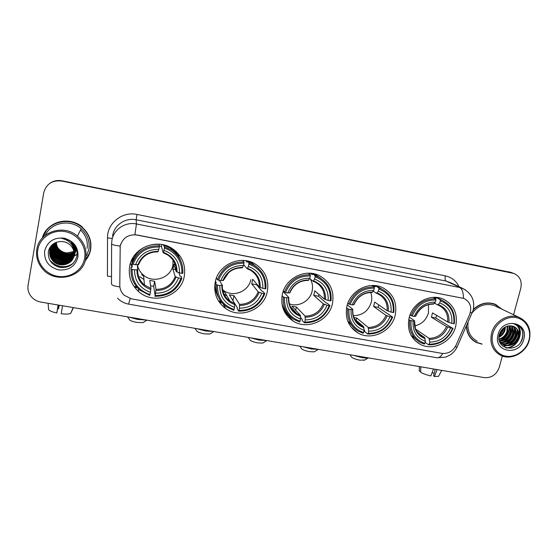<?xml version="1.0" encoding="UTF-8"?>
<svg xmlns="http://www.w3.org/2000/svg" width="558" height="558" viewBox="0 0 558 558"><rect width="100%" height="100%" fill="white"/><g stroke="black" fill="none" stroke-linecap="round" stroke-linejoin="round"><path stroke-width="0.84" d="M409.119 317.865C406.887 329.673 410.535 338.462 420.048 344.23C433.05 351.554 452.064 342.005 455.656 326.451C458.097 313.819 453.961 304.703 443.24 299.102C430.288 293.089 412.446 302.854 409.119 317.865M215.228 282.097C213.47 293.006 216.895 301.766 225.502 308.379C240.128 319.413 263.969 309.802 267.282 291.701C269.27 279.453 265.001 270.065 254.462 263.536C239.71 254.922 218.199 265.022 215.228 282.097M282.313 294.471C280.388 305.84 283.987 314.691 293.103 321.024C307.214 330.462 329.011 320.78 332.422 303.719C334.57 291.227 330.273 281.888 319.525 275.694C305.4 268.196 285.41 278.219 282.313 294.471M346.895 306.384C344.816 318.039 348.471 326.883 357.866 332.931C371.419 341.175 391.66 331.529 395.169 315.291C397.47 302.687 393.23 293.445 382.439 287.565C368.922 280.904 350.117 290.809 346.895 306.384M129.665 266.319C128.145 276.273 131.116 284.678 138.579 291.52C153.624 305.442 181.071 296.207 184.252 276.384C186.03 264.722 181.985 255.418 172.115 248.463C156.61 237.854 132.469 247.905 129.665 266.319M130.488 263.104L131.332 265.266M120.2 246.092L119.789 285.25C119.844 289.184 121.316 292.531 124.211 295.287L131.507 298.879L441.88 353.36C448.151 353.967 452.852 351.296 455.984 345.339L469.634 314.572C472.138 307.235 470.261 301.864 463.998 298.46L137.024 234.974C128.256 234.151 122.641 237.854 120.2 246.092M132.086 261.123L131.786 259.833M134.569 287.237L137.428 287.747M219.475 302.429L222.098 302.896M286.073 314.342L287.565 314.607M85.172 260.788C88.004 257.573 89.81 253.876 90.598 249.691C91.875 240.937 89.078 233.46 82.214 227.266C69.443 215.695 46.314 221.84 42.289 238.064M82.179 227.239L82.068 227.469C88.855 233.593 91.61 240.986 90.347 249.642C89.608 253.604 87.934 257.126 85.325 260.223L89.929 252.418M466.355 326.109C466.767 333.754 470.136 339.229 476.469 342.542L482.126 344.16M474.216 341.252L476.204 342.166M120.019 247.438L120.207 246.029C114.529 245.401 111.663 244.634 111.607 243.713L111.935 240.149C113.692 229.31 125.452 221.568 136.445 223.974L134.897 234.667L463.998 298.46M120.207 246.029L120.744 244.013M512.642 273.008L62.043 180.792C57.753 179.983 53.833 180.729 50.283 183.024M501.921 309.181L495.092 304.215C487.35 301.543 480.124 303.224 473.407 309.265M513.583 314.747L520.802 288.221C522.19 281.086 519.861 276.154 513.806 273.434L61.708 181.036C52.201 180.032 46.209 183.952 43.726 192.796L28.088 285.215C27.551 288.702 28.228 291.974 30.118 295.049C32.643 298.851 36.214 301.194 40.832 302.073L484.26 377.626C491.535 378.094 496.536 374.676 499.257 367.359L502.333 356.039M497.094 305.428L495.239 304.277M46.963 229.484L42.687 237.624M510.995 272.402L62.043 180.792L510.807 272.457L513.806 273.434M286.184 313.01L285.096 312.815M220.829 301.292L218.436 300.86M133.969 286.4L136.696 286.896M218.917 301.62L221.414 302.066M285.55 313.554L286.861 313.791M29.302 293.571L29.839 294.589M59.127 305.191L58.492 308.783L57.69 308.707M58.109 305.017L56.804 313.01L58.339 305.059M56.804 313.01C52.047 311.929 49.306 310.771 48.588 309.537L48.121 303.315M73.44 307.625L70.643 313.443C68.955 314.168 65.816 314.273 61.22 313.756L62.545 305.77M58.492 308.783L59.288 305.219M84.607 258.354C86.839 246.545 77.869 233.983 65.279 231.661C52.717 229.164 39.744 237.673 37.805 249.726C35.677 261.751 44.989 274.152 57.467 276.273C69.924 278.568 82.556 270.205 84.607 258.354M85.737 258.389C86.999 249.726 84.244 242.318 77.457 236.167C63.933 223.709 39.067 231.682 36.821 249.37C35.789 256.394 37.574 262.741 42.178 268.405C54.572 284.343 83.184 277.612 85.737 258.389M86.755 255.445L88.855 249.363C90.033 241.3 87.48 234.402 81.189 228.668C70.42 218.882 51.106 222.328 45.331 235.218M89.671 252.383L90.536 249.077L90.752 242.556M82.298 227.008C72.282 218.164 55.137 219.392 47.137 229.68M82.068 227.469C69.597 216.162 47.025 221.882 42.694 237.617M73.977 252.16C68.599 255.013 63.64 254.274 59.092 249.949C57.188 247.731 56.246 245.192 56.274 242.339M73.956 252.014C68.613 254.769 63.703 254.002 59.225 249.726C57.362 247.564 56.428 245.081 56.407 242.284M74.04 252.739C68.536 256.003 63.375 255.369 58.555 250.849C56.477 248.408 55.542 245.639 55.751 242.542M74.026 252.593C68.55 255.752 63.438 255.097 58.695 250.619C56.658 248.24 55.716 245.527 55.877 242.493M74.075 253.311C68.46 256.994 63.103 256.478 58.011 251.763C55.758 249.084 54.837 246.085 55.256 242.765M74.068 253.172C68.481 256.743 63.173 256.199 58.151 251.532C55.94 248.917 55.019 245.973 55.375 242.709M74.081 253.876C68.376 257.991 62.838 257.594 57.46 252.69C55.096 249.858 54.189 246.706 54.74 243.253L54.789 242.995C52.047 244.969 50.38 247.515 49.795 250.626C49.209 254.315 50.178 257.663 52.71 260.684C58.869 268.259 72.763 264.987 73.921 255.634L74.019 252.509C73.67 249.566 72.38 247.041 70.155 244.934C67.455 242.535 64.289 241.405 60.648 241.53C54.265 242.026 50.192 245.227 48.434 251.128C47.625 259.603 51.489 265.05 60.027 267.456C68.641 268.098 74.221 264.52 76.76 256.708C77.708 251.867 76.516 247.487 73.182 243.553L72.296 242.695C69.304 240.073 65.802 238.636 61.792 238.378C69.806 240.393 73.879 245.108 74.019 252.509M74.088 253.737C68.397 257.74 62.901 257.315 57.6 252.46C55.235 249.628 54.335 246.483 54.879 243.037L54.9 242.939M74.068 254.441C68.285 258.989 62.559 258.724 56.895 253.639C54.517 250.779 53.596 247.606 54.154 244.125L54.328 243.323M74.075 254.302C68.306 258.738 62.629 258.438 57.042 253.402C54.656 250.549 53.749 247.382 54.3 243.902L54.44 243.239M74.019 254.992C68.181 260 62.287 259.868 56.33 254.594C53.924 251.714 53.003 248.519 53.561 245.011L53.889 243.672M74.033 254.853C68.209 259.749 62.357 259.582 56.47 254.357C54.07 251.484 53.15 248.289 53.708 244.788L53.993 243.588M73.942 255.543C68.076 261.011 62.008 261.025 55.751 255.571C53.324 252.669 52.396 249.447 52.961 245.911L53.463 244.041M73.963 255.404C68.104 260.76 62.078 260.732 55.891 255.327C53.477 252.425 52.55 249.217 53.108 245.68L53.568 243.944M73.837 256.087C69.841 262.079 59.859 262.148 55.158 256.561C52.717 253.632 51.775 250.389 52.347 246.824L53.059 244.425M73.865 255.948C69.834 261.835 59.964 261.841 55.305 256.31C52.87 253.395 51.936 250.151 52.501 246.594L53.156 244.327M73.705 256.624C69.869 263.062 59.441 263.376 54.558 257.566C52.096 254.615 51.155 251.344 51.727 247.752L52.675 244.829M73.74 256.492C69.862 262.818 59.546 263.062 54.712 257.315C52.25 254.371 51.308 251.107 51.88 247.515L52.766 244.725M52.396 245.143L51.252 248.456C50.673 252.076 51.629 255.369 54.105 258.333C60.152 265.775 73.796 262.567 74.932 253.381C75.504 249.405 74.256 245.939 71.18 242.967L71.061 243.197C74.144 246.169 75.4 249.642 74.828 253.625C73.684 262.832 60.006 266.047 53.952 258.584C51.469 255.62 50.513 252.321 51.092 248.694L52.306 245.248M73.684 248.463L74.374 254.622C73.224 263.906 59.441 267.142 53.338 259.623C50.827 256.631 49.871 253.311 50.45 249.656L51.957 245.694M73.119 246.859C74.472 249.328 74.932 251.832 74.493 254.371C73.342 263.634 59.587 266.87 53.491 259.365C50.994 256.373 50.032 253.06 50.611 249.412L52.04 245.583M74.068 251.777L74.04 255.383C72.882 264.715 59.008 267.979 52.864 260.419C50.346 257.405 49.376 254.057 49.962 250.382L51.706 246.036M53.115 244.292L53.289 243.909M76.279 248.791L76.125 250.73M52.738 244.697L52.933 244.327M75.414 246.782L75.7 251.679M52.829 244.599L53.017 244.223M75.748 247.466L75.804 251.442M71.626 242.123L71.536 242.291C74.591 245.248 75.832 248.694 75.267 252.641M52.459 245.018L52.668 244.648M72.324 242.723C74.905 245.611 75.923 248.84 75.372 252.404M73.879 251.567L66.89 252.907C62.873 252.502 59.762 250.626 57.572 247.271M66.89 252.907L73.865 251.505M74.075 251.386L74.423 251.163M74.556 251.072L74.939 250.8M44.626 250.988C44.068 260.788 48.72 267.094 58.583 269.891C68.746 270.686 75.197 266.438 77.932 257.126C78.601 247.403 74.005 241.077 64.142 238.147C53.868 237.269 47.367 241.551 44.626 250.988M73.342 263.139C67.309 268.6 56.128 267.477 50.841 261.039L50.764 261.165C57.704 267.701 65.098 268.503 72.931 263.564M65.851 260.419C61.192 260.105 57.411 258.298 54.503 255.013L54.433 255.132C57.09 258.166 60.564 259.944 64.84 260.481M66.144 259.421C61.603 259.058 57.913 257.273 55.082 254.064M77.088 254.26L73.97 256.199M73.517 256.387L72.952 256.61M72.686 256.708L71.529 257.05M70.971 257.182L68.285 257.503M66.709 257.461C62.391 257.015 58.89 255.264 56.212 252.209M65.105 259.463C60.955 258.891 57.593 257.126 55.005 254.183M77.081 254.343L73.893 256.324M73.391 256.541L72.777 256.771M72.484 256.875L71.222 257.231M70.601 257.364L67.532 257.622M65.593 257.468C61.861 256.84 58.799 255.222 56.407 252.628M143.957 322.022L143.057 322.615L136.71 322.398C132.093 321.499 129.623 320.494 129.31 319.378L127.489 316.839M128.961 317.09L137.512 319.406L145.952 319.985M137.407 264.82C138.231 268.97 140.267 272.423 143.525 275.171C153.38 283.945 170.915 277.87 172.938 265.092L173.064 259.086M178.86 272.702L180.032 276.057L181.141 276.398L181.831 278.351L180.876 278.344C176.363 289.874 167.77 295.587 155.103 295.496L155.556 293.194C166.779 293.194 174.438 288.095 178.525 277.912L175.212 276.608L172.875 269.172L173.81 264.45L176.209 271.641L179.523 272.925C179.676 261.953 174.487 254.427 163.961 250.34L164.422 247.996C176.349 252.523 182.166 260.977 181.88 273.364L182.836 273.371C183.415 263.488 179.543 255.648 171.222 249.865L164.575 246.831L164.422 247.996M132.141 269.395L131.088 269.026C130.621 277.431 133.543 284.461 139.863 290.118L149.753 295.377L149.976 294.582C138.014 290.306 132.072 281.909 132.141 269.395L134.555 269.835C134.576 280.911 139.87 288.395 150.423 292.28L150.904 288.465L149.802 280.402L154.65 281.281L156.01 289.379L155.556 293.194M137.38 264.82L137.666 269.702L134.555 269.835M176.802 253.778L175.951 251.386M132.058 262.058L132.532 258.375M132.978 257.608L133.027 259.435M163.452 244.857L163.864 246.218L164.108 245.283L164.575 246.831M155.103 295.496L153.68 286.254L150.541 285.808M131.088 269.026L131.074 267.17L132.155 267.233L132.093 263.983M180.841 261.032C178.902 255.697 175.505 251.442 170.664 248.275L164.108 245.283M131.074 267.17L131.011 270.4M154.873 296.284C168.153 296.424 177.137 290.446 181.831 278.351M181.88 273.364L179.523 272.925M178.525 277.912L180.876 278.344M150.423 292.28L149.976 294.582M163.961 250.34L163.187 252.781L161.45 246.51L161.834 244.53M132.086 259.226L132.225 260.021M131.911 259.575L132.037 262.127M139.758 276.663L143.95 279.502M159.414 245.841L159.009 244.299C145.68 244.02 136.682 249.977 132.016 262.183L132.051 263.969L133.104 264.332C137.652 252.558 146.37 246.782 159.253 247.013L159.414 245.841C145.903 245.562 136.78 251.602 132.051 263.969M159.253 247.013L158.793 249.356C147.396 249.259 139.639 254.399 135.524 264.778L133.104 264.332M158.053 251.804L158.793 249.356M135.524 264.778L138.607 264.436M159.4 245.952L161.45 246.51M153.68 286.254L154.65 281.281M176.147 264.89L173.81 264.45M172.875 269.172L177.081 269.953M131.953 267.191L131.325 264.555L132.107 264.694M174.87 261.897L174.382 264.562M143.622 276.147L141.634 274.675M173.224 260.551L173.433 259.582M178.595 254.148L178.804 256.673M210.68 333.517L209.864 334.04L204.277 333.837C199.506 332.889 196.918 331.829 196.521 330.65L194.93 328.327M196.911 328.669L205.456 330.964L213.275 331.452M222.523 289.693L223.835 290.683C233.411 297.672 248.729 291.381 250.835 279.663M256.799 284.106L256.596 284.733L261.918 291.15L263.055 291.492L264.813 293.599L264.011 293.62C259.442 304.849 251.093 310.443 238.97 310.394L239.445 308.156C250.2 308.114 257.636 303.127 261.765 293.208L258.187 291.869L251.742 283.834L252.732 279.23L259.24 287.035L262.825 288.353C263.195 277.675 258.389 270.372 248.394 266.438L248.882 264.157C260.202 268.517 265.601 276.719 265.071 288.772L265.873 288.758C266.619 278.316 262.518 270.372 253.562 264.924L248.945 263.006L248.882 264.157M217.529 285.082L216.42 284.706C215.8 293.982 219.154 301.362 226.492 306.851L233.739 310.276L234.074 309.523C222.712 305.4 217.201 297.254 217.529 285.082L219.831 285.501C219.622 296.277 224.525 303.538 234.555 307.284L234.653 303.489L229.373 294.847L234.011 295.691L239.528 304.361L239.445 308.156M219.364 280.304L222.37 285.284L219.831 285.501M251.267 262.825L250.64 261.862M245.687 260.67L247.041 262.176L247.375 261.277L248.945 263.006M238.97 310.394L238.622 311.148L237.206 308.804L237.317 307.625L232.846 300.525M216.42 284.706L215.276 282.69L216.232 282.732L215.409 281.295M258.682 268.656L251.937 263.174L247.375 261.277M215.276 282.69C214.781 288.012 215.876 292.936 218.569 297.463M238.622 311.148C251.337 311.231 260.063 305.379 264.813 293.599M265.071 288.772L262.825 288.353M261.765 293.208L264.011 293.62M234.555 307.284L234.074 309.523M248.394 266.438L247.194 268.761L243.651 264.631M214.67 287.67L215.388 288.563M224.274 294.812L226.729 295.559M229.338 299.967L228.341 299.702L228.613 300.155M216.413 278.037L217.446 279.788L218.562 280.158C223.158 268.691 231.626 263.048 243.951 263.216L244.02 262.065C231.096 261.835 222.237 267.742 217.446 279.788M244.02 262.065L242.584 260.419M243.951 263.216L243.462 265.503C232.553 265.448 225.02 270.47 220.863 280.583L218.562 280.158M242.263 267.798L243.462 265.503M220.863 280.583L223.36 280.339M232.979 300.539L234.011 295.691M228.564 298.663L228.341 299.702M251.742 283.834L256.596 284.733M215.681 290.195L214.746 289.442M224.686 292.12L222.886 291.283M252.293 262.497L252.914 264.227M263.529 342.612L262.776 343.079L257.726 342.884C252.837 341.901 250.151 340.799 249.677 339.571L248.247 337.416M250.661 337.827L259.191 340.108L266.536 340.533M289.4 303.852C298.572 307.486 310.122 300.999 312.117 291.123C313.045 286.812 312.445 282.787 310.332 279.042M318.974 294.45L318.444 296.228L326.207 303.001L327.365 303.343L329.924 305.568L329.227 305.603C324.63 316.602 316.477 322.092 304.759 322.085L305.261 319.887C315.647 319.818 322.915 314.921 327.065 305.205L323.291 303.845L313.756 295.356L314.789 290.851L324.393 299.109L328.174 300.455C328.711 290.014 324.184 282.878 314.6 279.063L315.11 276.831C325.977 281.058 331.047 289.065 330.336 300.853L331.027 300.825C331.912 290.146 327.769 282.229 318.597 277.061L315.103 275.687L315.11 276.831M284.489 297.386L283.338 297.002C282.578 306.698 286.101 314.182 293.906 319.441L299.625 321.966L300.051 321.248C289.149 317.244 283.959 309.292 284.489 297.386L286.7 297.791C286.317 308.33 290.927 315.416 300.546 319.05L300.364 315.277L291.932 306.209L296.41 307.019L305.059 316.121L305.261 319.887M283.129 291.583L288.807 297.498L286.7 297.791M310.478 273.26L312.306 274.696L312.71 273.825L315.103 275.687M304.759 322.085L304.333 322.803L302.094 320.355L302.157 319.19L300.56 317.46M321.08 278.491L316.163 275.192L312.71 273.825M281.902 303.496C282.948 307.493 284.901 310.946 287.761 313.84M304.333 322.803C316.609 322.852 325.14 317.104 329.924 305.568M283.338 297.002L282.076 295.649M330.336 300.853L328.174 300.455M327.065 305.205L329.227 305.603M300.546 319.05L300.051 321.248M314.6 279.063L313.073 281.267L309.669 278.498M295.119 311.755L294.143 311.65M283.318 291.053L285.563 292.566C290.202 281.337 298.467 275.791 310.367 275.924L310.367 274.78C297.888 274.599 289.232 280.402 284.413 292.19M310.367 274.78L308.365 273.19M310.367 275.924L309.857 278.163C299.325 278.142 291.967 283.073 287.782 292.978L285.563 292.566M308.309 280.346L309.857 278.163M287.782 292.978L289.902 292.734M295.677 310.234L296.41 307.019M291.555 307.876L291.429 308.448M313.756 295.356L318.444 296.228M314.845 351.442L314.168 351.854L309.592 351.666C304.584 350.647 301.794 349.496 301.229 348.234L299.932 346.218M302.813 346.713L311.329 348.98L318.22 349.336M353.298 315.64C362.386 315.556 368.385 311.078 371.293 302.192C372.074 298.837 371.893 295.594 370.735 292.462M378.826 304.954L378.136 307.325L392.644 317.09L392.051 317.146C387.426 327.923 379.454 333.321 368.134 333.335L368.65 331.194C378.687 331.096 385.794 326.284 389.972 316.763L386.017 315.382L373.609 306.488L374.676 302.066L387.154 310.743L391.116 312.11C391.807 301.892 387.552 294.924 378.352 291.22L378.882 289.037C389.31 293.138 394.087 300.957 393.202 312.494L393.788 312.445C394.813 301.655 390.712 293.808 381.477 288.904L378.812 287.9L378.882 289.037M353.981 317.621L356.632 317.955L368.189 327.441L368.65 331.194M348.952 309.23L347.76 308.846C346.874 318.799 350.459 326.291 358.515 331.312L363.091 333.224L363.593 332.533C353.123 328.648 348.241 320.878 348.952 309.23L351.087 309.62C350.536 319.929 354.874 326.849 364.109 330.385L363.663 326.632L354.728 319.183M347.292 304.898L352.789 309.272L351.087 309.62M373.197 285.501L375.185 286.756L375.653 285.919L378.812 287.9M368.134 333.335L367.624 334.033L364.632 331.487L364.646 330.336L364.088 329.862M382.251 289.281L375.653 285.919M347.711 320.934L353.577 327.483M367.624 334.033C379.489 334.047 387.831 328.397 392.644 317.09M347.76 308.846L346.588 307.89M393.202 312.494L391.116 312.11M389.972 316.763L392.051 317.146M364.109 330.385L363.593 332.533M378.352 291.22L376.517 293.32L373.225 291.171M347.829 303.301L350.068 304.508C354.735 293.515 362.819 288.067 374.313 288.165L374.251 287.021C362.191 286.882 353.737 292.587 348.883 304.131M374.251 287.021L371.865 285.508M374.313 288.165L373.783 290.348C363.607 290.355 356.416 295.21 352.203 304.905L350.068 304.508M372.026 292.469L373.783 290.348M352.203 304.905L353.967 304.64M356.067 320.299L356.632 317.955M373.609 306.488L378.136 307.325M364.702 360.015L359.938 360.189C354.818 359.129 351.924 357.943 351.261 356.639L350.075 354.762M353.43 355.334L361.926 357.587C364.876 358.076 367.031 358.173 368.385 357.887L364.088 360.37M414.685 325.914C421.702 324.289 426.298 319.95 428.46 312.885L428.474 304.647M436.586 315.333L435.784 318.046L452.608 328.271C447.962 338.832 440.157 344.14 429.214 344.188L429.751 342.089C439.46 341.963 446.407 337.234 450.599 327.902L446.484 326.5L431.411 317.23L432.52 312.899L447.655 321.959L451.785 323.347C452.622 313.338 448.618 306.537 439.781 302.931L440.325 300.797C450.348 304.78 454.833 312.424 453.793 323.717L454.289 323.654C455.447 312.829 451.436 305.08 442.243 300.413L440.199 299.667L440.325 300.797M415.605 329.081L429.039 338.357L429.751 342.089M411.058 320.641L409.837 320.25C408.812 330.357 412.39 337.806 420.565 342.598L424.254 344.077L424.833 343.414C414.775 339.634 410.186 332.045 411.058 320.641L413.115 321.017C412.411 331.11 416.498 337.869 425.37 341.308L424.68 337.576L417.733 332.728M409.293 317.195L414.441 320.606L413.115 321.017M433.908 297.351L435.805 298.384L436.335 297.574L440.199 299.667M441.511 300.016L436.335 297.574M411.079 335.309L416.331 339.641M429.214 344.188L428.628 344.851C440.102 344.837 448.262 339.285 453.103 328.202M428.628 344.851L425.105 342.34M409.837 320.25L408.756 319.525M453.793 323.717L451.785 323.347M450.599 327.902L452.608 328.271M425.37 341.308L424.833 343.414M439.781 302.931L437.653 304.926L434.501 303.161M410.011 314.991L412.216 316.016C416.91 305.247 424.812 299.89 435.924 299.953L435.798 298.823C424.143 298.718 415.877 304.319 410.995 315.633M435.798 298.823L433.161 297.379M435.924 299.953L435.38 302.094C425.538 302.129 418.5 306.9 414.273 316.4L412.216 316.016M433.357 304.124L435.38 302.094M414.273 316.4L415.724 316.121M431.411 317.23L435.784 318.046M433.503 368.978L430.874 375.918C426.549 374.934 423.152 373.734 420.669 372.319L420.802 366.815M435.233 369.277L433.545 375.799L434.438 376.517L437.081 369.591M434.438 376.517L438.567 376.329L438.895 375.708M434.173 373.386L432.143 372.57M419.351 366.571L419.295 371.182L420.69 371.419M419.407 366.578L419.295 371.182M528.921 340.268C531.83 330.064 525.957 319.42 516.255 317.635C506.601 315.702 495.553 323.228 492.84 333.621C489.987 343.979 496.104 354.504 505.75 356.13C515.355 357.908 526.152 350.508 528.921 340.268M529.298 340.185C531.509 329.534 528.175 321.966 519.296 317.474C508.868 312.864 494.521 320.99 491.57 333.231C489.505 343.386 492.554 350.766 500.7 355.369C511.17 360.74 526.166 352.74 529.298 340.185M496.271 306.488L494.507 305.644C486.164 302.91 478.792 305.205 472.389 312.515M495.148 304.48L493.146 303.566M501.433 308.951L495.009 304.424C487.232 301.745 480.006 303.482 473.324 309.634M502.27 329.311L499.682 333.503M505.422 326.911L504.934 330.489C503.916 333.517 501.907 335.79 498.922 337.304M504.774 327.274L504.286 330.148C503.379 332.875 501.607 335.023 498.971 336.593M507.696 326.06L507.578 331.891C506.05 335.972 503.211 338.532 499.054 339.578M507.159 326.207L506.915 331.543C505.506 335.372 502.863 337.883 498.985 339.076M509.67 325.788C510.891 328.111 511.086 330.622 510.256 333.314C508.268 338.301 504.669 340.952 499.473 341.259M509.196 325.816C510.235 328.069 510.368 330.448 509.587 332.952C507.703 337.729 504.293 340.366 499.34 340.882M511.428 325.837C513.465 328.32 513.981 331.292 512.976 334.751C510.577 340.471 506.399 343.079 500.435 342.584M511.009 325.795C512.83 328.264 513.255 331.124 512.293 334.388C509.998 339.927 505.966 342.556 500.184 342.277M513.039 326.193C515.976 328.62 516.868 331.961 515.731 336.209C512.879 342.654 508.157 345.144 501.558 343.672M512.649 326.081C515.348 328.536 516.143 331.794 515.034 335.846C512.307 342.103 507.717 344.635 501.265 343.421M519.038 335.023C518.947 330.95 517.182 328.097 513.744 326.451L509.545 325.802C504.606 326.36 501.224 329.206 499.41 334.333C494.765 349.657 518.229 353.577 522.281 338.866C523.599 334.709 523.188 330.971 521.039 327.672L516.589 324.282L512.558 323.41C518.152 324.909 520.314 328.781 519.038 335.023L518.521 337.695C515.404 344.509 510.41 346.923 503.546 344.914L499.424 341.175M514.162 326.646C517.831 328.927 519.052 332.484 517.824 337.318C514.713 344.126 509.726 346.532 502.87 344.53L502.5 344.356M498.092 334.584C492.77 352.133 519.617 356.897 523.767 339.32C529.298 321.91 502.305 316.742 498.092 334.584M472.493 339.913L474.349 341.071M466.565 325.656C466.83 333.419 470.171 338.985 476.574 342.354L481.666 343.888M468.092 322.21C467.074 330.985 470.122 337.311 477.223 341.21M517.182 324.547C523.16 328.557 524.387 334.312 520.872 341.817M515.683 323.947C525.113 329.897 517.922 348.206 505.715 347.815M517.099 329.408C517.768 336.718 514.56 342.047 507.473 345.409M506.469 345.737L502.932 346.274M514.357 328.055C514.999 335.26 511.832 340.533 504.85 343.868M511.644 326.723C512.272 333.83 509.147 339.041 502.277 342.354M509.042 325.83C509.426 332.673 506.322 337.681 499.731 340.861M503.428 328.223L499.208 335.121M515.878 324.01C525.427 329.785 518.508 348.192 506.273 348.004M517.545 330.238C517.929 336.92 514.936 341.935 508.554 345.297M514.797 328.899C515.153 335.463 512.202 340.415 505.939 343.749M512.077 327.574C512.418 334.033 509.51 338.915 503.365 342.221M509.405 326.27C509.712 332.624 506.852 337.437 500.826 340.715M503.881 327.874C503.211 330.838 501.614 333.433 499.096 335.672M111.509 276.594L107.436 276.168L107.506 237.875C107.101 223.214 122.369 211.105 137.003 214.446L445.382 275.875C444.817 278.554 445.026 280.276 446.016 281.037L136.131 219.782C125.634 217.474 114.411 224.86 112.737 235.218L112.604 236.048M445.382 275.875C451.645 277.284 456.193 280.883 459.011 286.679M450.459 282.655L446.016 281.037L465.414 289.846M463.468 298.237C463.419 292.455 462.157 288.877 459.701 287.503L136.445 223.974L136.131 219.782L137.003 214.446M442.794 353.486C440.855 356.562 438.909 357.992 436.949 357.762L128.64 304.131L130.154 298.572M455.279 346.72L457.079 347.02L457.302 346.511M111.607 243.818L111.488 283.938C111.537 285.159 114.341 286.149 119.879 286.903M470.38 312.445L472.305 312.71M512.46 273.071L509.168 271.858M107.506 237.875L112.214 238.419M49.132 249.007L49.864 250.528M49.92 250.64L50.276 251.274M50.429 251.532L51.05 252.488M51.329 252.879L52.438 254.274M87.069 248.429C88.122 241.321 85.939 235.19 80.519 230.015M156.01 289.379C165.308 289.253 171.711 284.999 175.212 276.608M137.666 269.702C137.519 275.833 139.793 280.925 144.48 284.971L150.904 288.465M177.06 272.095C177.081 262.539 172.534 255.941 163.41 252.307M155.926 290.467C165.698 290.369 172.415 285.905 176.07 277.068M136.912 269.87C137.031 279.509 141.655 286.066 150.806 289.553M176.209 271.641C176.391 264.694 173.587 259.156 167.812 255.027L163.229 252.795L167.812 255.027M158.263 251.33C148.351 251.344 141.558 255.843 137.882 264.834M137.101 273.755L138.147 274.892M177.046 254.085L176.321 251.721M239.528 304.361C248.436 304.208 254.657 300.044 258.187 291.869M222.363 285.389C222.154 292.092 224.741 297.386 230.112 301.278L234.653 303.489M260.237 287.503C260.453 278.212 256.234 271.809 247.578 268.307M239.612 305.456C248.98 305.324 255.501 300.957 259.184 292.35M221.84 285.487C221.749 294.854 226.046 301.222 234.73 304.577M259.24 287.035C259.533 279.642 256.534 273.999 250.249 270.1L247.257 268.761M242.667 267.373C233.174 267.421 226.576 271.83 222.872 280.583M228.696 272.569L223.395 280.388M214.677 287.809L215.402 288.653M224.086 294.436L225.355 294.847M305.059 316.121C313.666 315.947 319.741 311.852 323.291 303.845M288.793 297.672C288.521 304.64 291.227 309.983 296.898 313.694L300.364 315.277M325.495 299.597C325.865 290.502 321.896 284.252 313.589 280.855M305.275 317.209C314.321 317.063 320.697 312.773 324.393 304.34M288.444 297.728C288.193 306.893 292.239 313.108 300.574 316.372M324.393 299.109C324.777 291.527 321.736 285.884 315.263 282.181L313.15 281.281M308.86 279.956C299.695 280.032 293.25 284.357 289.518 292.929M368.189 327.441C376.51 327.246 382.453 323.228 386.017 315.382M356.297 321.534L360.998 325.474L363.663 326.632M388.361 311.245C388.863 302.345 385.125 296.242 377.152 292.936M368.524 328.536C377.271 328.369 383.499 324.149 387.217 315.891M352.579 309.523C352.189 318.485 355.99 324.561 363.99 327.727M387.154 310.743C387.643 303.057 384.615 297.456 378.073 293.94L376.601 293.341M372.605 292.071C363.746 292.176 357.441 296.424 353.702 304.821M429.039 338.357C437.095 338.148 442.906 334.193 446.484 326.5M416.659 331.187L422.622 336.718L424.68 337.576M448.953 322.468C449.581 313.756 446.072 307.793 438.414 304.584M429.486 339.459C437.953 339.264 444.049 335.121 447.774 327.023M414.378 320.885C413.855 329.659 417.433 335.595 425.119 338.671M447.655 321.959C448.248 314.231 445.277 308.693 438.741 305.352L437.744 304.954M434.026 303.747C425.454 303.873 419.295 308.051 415.536 316.281M414.908 340.464L420.048 344.23M215.604 290.132L216.86 292.448M223.137 304.019L225.502 308.379M283.757 310.199L293.103 321.024M350.856 326.744L357.866 332.931M138.426 288.793L138.579 291.52M474.991 341.642L476.469 342.542M450.543 282.697L462.491 288.319C471.691 293.208 475.235 300.581 473.114 310.429L457.079 347.02C455.593 350.068 453.466 352.614 450.704 354.665L445.772 357.113L436.949 357.762M128.64 304.131C124.294 303.35 120.591 301.348 117.529 298.125M418.681 343.449L419.079 343.519M510.507 272.22L512.146 272.827M70.643 313.443L73.203 307.591M81.189 228.668L77.457 236.167M143.057 322.615L146.838 320.139M143.525 275.171L144.48 284.971C139.793 281.03 137.484 275.973 137.554 269.807M169.353 246.929L169.59 247.626M170.664 248.275L171.222 249.865M138.489 264.792C142.074 256.15 148.602 251.825 158.074 251.825M176.963 253.988L176.258 251.665M209.864 334.04L213.784 331.543M223.835 290.683L230.112 301.278C224.755 297.54 222.147 292.252 222.293 285.431M248.917 261.332L249.579 262.058M251.937 263.174L253.562 264.924M250.249 270.1L247.194 268.761M223.291 280.541C226.966 272.067 233.321 267.833 242.346 267.833M262.776 343.079L266.822 340.582M290.509 306.74L296.898 313.694C291.269 310.192 288.563 304.849 288.772 297.679M312.306 273.462L312.815 273.859M316.163 275.192L318.597 277.061M315.263 282.181L313.073 281.267M289.825 292.894C293.571 284.545 299.779 280.381 308.448 280.388M314.168 351.854L318.332 349.357M374.223 285.543L375.408 286.282M378.289 286.917L381.477 288.904M378.073 293.94L376.517 293.32M360.998 325.474C356.987 323.535 352.231 318.095 352.809 309.481M353.905 304.794C357.727 296.563 363.788 292.462 372.102 292.476M419.211 334.333L422.622 336.718C417.335 333.551 416.212 330.587 415.459 328.711L414.531 320.85M434.494 297.344L435.903 298.111M438.351 298.314L442.243 300.413M438.741 305.352L437.653 304.926M415.675 316.253C419.56 308.142 425.489 304.103 433.454 304.124M438.567 376.329L441.748 370.386M494.507 305.644L519.296 317.474M493.439 303.678L495.009 304.424M502.87 344.53L503.546 344.914"/></g></svg>
